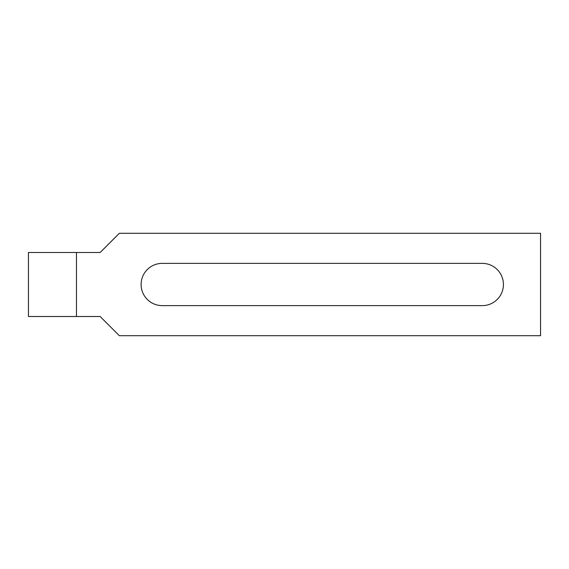 <?xml version="1.0" encoding="UTF-8"?>
<svg xmlns="http://www.w3.org/2000/svg" width="569" height="569" viewBox="0 0 569 569"><rect width="100%" height="100%" fill="white"/><g stroke="black" fill="none" stroke-linecap="round" stroke-linejoin="round"><path stroke-width="0.85" d="M482.299 263.376A21.124 21.124 0 0 1 503.423 284.5A21.124 21.124 0 0 1 482.299 305.624L162.236 305.624A21.124 21.124 0 0 1 141.112 284.5A21.124 21.124 0 0 1 162.236 263.376L482.299 263.376M28.45 252.494L76.459 252.494L76.459 316.506L28.45 316.506L28.45 252.494M76.459 252.494L100.144 252.494L119.348 233.29L540.55 233.29L540.55 335.71L119.348 335.71L100.144 316.506L76.459 316.506"/></g></svg>
